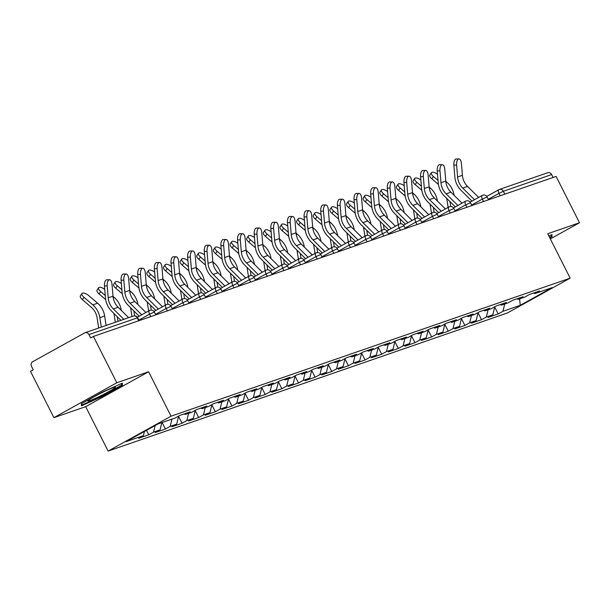 <?xml version="1.0" encoding="UTF-8"?>
<svg xmlns="http://www.w3.org/2000/svg" width="610" height="610" viewBox="0 0 610 610"><rect width="100%" height="100%" fill="white"/><g stroke="black" fill="none" stroke-linecap="round" stroke-linejoin="round"><path stroke-width="0.91" d="M108.115 451.08L507.23 313.052L570.152 278.16L171.044 416.188L108.115 451.08L85.682 406.664L148.604 371.764L116.823 382.76L53.901 417.652L85.682 406.664M53.901 417.652L30.5 371.337L33.253 369.805L31.545 366.427A3.561 3.134 -109.1 0 1 32.688 361.722L84.607 332.938A3.561 3.134 -109.1 0 1 85.049 332.74L133.361 316.033A3.561 3.134 -109.1 0 1 137.28 317.871L88.961 334.585L90.676 337.963L93.421 336.438L116.823 382.76M519.575 298.885L520.277 305.305L552.195 287.6L534.863 293.593L539.636 290.955L529.503 294.455L524.737 297.1L518.226 299.35L516.853 298.831M520.277 305.305L502.945 311.298L498.172 313.944L494.702 307.074M494.779 306.769L492.811 314.798L488.046 317.444L498.172 313.944M492.811 314.798L486.307 317.055L481.534 319.693L478.065 312.823M478.141 312.518L476.174 320.555L471.408 323.201L481.534 319.693M476.174 320.555L469.67 322.804L464.896 325.45L461.427 318.58M461.503 318.275L459.536 326.312L454.763 328.958L464.896 325.45M459.536 326.312L453.032 328.561L448.258 331.207L444.789 324.329M444.865 324.032L442.898 332.061L438.125 334.707L448.258 331.207M442.898 332.061L436.394 334.318L431.621 336.956L428.151 330.086M428.228 329.781L426.26 337.818L421.487 340.464L431.621 336.956M426.26 337.818L419.756 340.067L414.983 342.713L411.514 335.843M411.582 335.538L409.623 343.575L404.849 346.221L414.983 342.713M409.623 343.575L403.111 345.824L398.345 348.47L394.876 341.592M394.945 341.295L392.985 349.324L388.212 351.97L398.345 348.47M392.985 349.324L386.473 351.573L381.707 354.219L378.238 347.349M378.307 347.044L376.347 355.081L371.574 357.727L381.707 354.219M376.347 355.081L369.835 357.33L365.07 359.976L361.593 353.106M361.669 352.801L359.702 360.838L354.936 363.484L365.07 359.976M359.702 360.838L353.198 363.087L348.432 365.733L344.955 358.855M345.031 358.558L343.064 366.587L338.298 369.233L348.432 365.733M343.064 366.587L336.56 368.837L331.794 371.482L328.317 364.612M328.393 364.307L326.426 372.344L321.661 374.99L331.794 371.482M326.426 372.344L319.922 374.593L315.149 377.239L311.679 370.369M311.756 370.064L309.788 378.101L305.023 380.747L315.149 377.239M309.788 378.101L303.284 380.35L298.511 382.996L295.042 376.118M295.118 375.821L293.151 383.85L288.377 386.496L298.511 382.996M293.151 383.85L286.647 386.099L281.873 388.745L278.404 381.875M278.48 381.57L276.513 389.607L271.74 392.253L281.873 388.745M276.513 389.607L270.009 391.856L265.236 394.502L261.766 387.632M261.842 387.327L259.875 395.364L255.102 398.01L265.236 394.502M259.875 395.364L253.371 397.613L248.598 400.259L245.129 393.381M245.197 393.076L243.237 401.113L238.464 403.759L248.598 400.259M243.237 401.113L236.733 403.362L231.96 406.008L228.491 399.138M228.559 398.833L226.6 406.87L221.827 409.516L231.96 406.008M226.6 406.87L220.088 409.119L215.322 411.765L211.853 404.895M211.922 404.59L209.962 412.627L205.189 415.265L215.322 411.765M209.962 412.627L203.45 414.876L198.685 417.522L195.208 410.644M195.284 410.339L193.317 418.376L188.551 421.022L198.685 417.522M193.317 418.376L186.812 420.625L182.047 423.271L178.57 416.401M178.646 416.096L176.679 424.133L171.913 426.779L182.047 423.271M176.679 424.133L170.175 426.382L165.409 429.028L162.115 422.509M161.825 422.608L160.041 429.89L155.275 432.528L165.409 429.028M160.041 429.89L153.537 432.139L148.764 434.785L146.507 430.302M144.425 431.453L143.403 435.639L138.638 438.285L148.764 434.785M143.403 435.639L126.072 441.632L157.998 423.935L175.329 417.941L180.095 415.296L190.228 411.788L185.455 414.434L191.967 412.185L196.733 409.539L206.866 406.039L202.093 408.677L208.605 406.428L213.37 403.782L223.504 400.282L218.738 402.928L225.242 400.678L230.008 398.033L240.142 394.525L235.376 397.171L241.88 394.922L246.646 392.276L256.779 388.776L252.014 391.414L258.518 389.165L263.291 386.519L273.417 383.019L268.652 385.665L275.156 383.415L279.929 380.77L290.055 377.262L285.289 379.908L291.793 377.659L296.567 375.013L306.7 371.513L301.927 374.159L308.431 371.902L313.204 369.263L323.338 365.756L318.565 368.402L325.069 366.152L329.842 363.507L339.976 359.999L335.203 362.645L341.707 360.396L346.48 357.75L356.614 354.25L351.84 356.896L358.352 354.639L363.118 352L373.251 348.493L368.478 351.139L374.99 348.889L379.755 346.244L389.889 342.736L385.123 345.382L391.628 343.133L396.393 340.487L406.527 336.987L401.761 339.633L408.265 337.383L413.031 334.737L423.165 331.23L418.399 333.876L424.903 331.626L429.676 328.981L439.802 325.473L435.037 328.119L441.541 325.87L446.314 323.224L456.44 319.724L451.674 322.37L458.179 320.12L462.952 317.474L473.086 313.967L468.312 316.613L474.816 314.363L479.59 311.718L489.723 308.21L484.95 310.856L491.454 308.607L496.227 305.961L506.361 302.461L501.588 305.107L508.092 302.857L512.865 300.212L522.999 296.704L518.226 299.35M488.084 309.773L486.307 317.055M471.446 315.53L469.67 322.804M501.588 305.107L500.215 304.588M454.808 321.279L453.032 328.561M484.95 310.856L483.577 310.337M438.171 327.036L436.394 334.318M468.312 316.613L466.94 316.094M421.533 332.793L419.756 340.067M451.674 322.37L450.302 321.844M404.895 338.542L403.111 345.824M435.037 328.119L433.657 327.6M388.257 344.299L386.473 351.573M418.399 333.876L417.019 333.357M371.62 350.056L369.835 357.33M401.761 339.633L400.381 339.107M354.982 355.805L353.198 363.087M385.123 345.382L383.743 344.863M338.344 361.562L336.56 368.837M368.478 351.139L367.106 350.62M321.699 367.319L319.922 374.593M351.84 356.896L350.468 356.37M305.061 373.068L303.284 380.35M335.203 362.645L333.83 362.126M288.423 378.825L286.647 386.099M318.565 368.402L317.192 367.883M271.785 384.582L270.009 391.856M301.927 374.159L300.555 373.633M255.148 390.331L253.371 397.613M285.289 379.908L283.917 379.389M238.51 396.088L236.733 403.362M268.652 385.665L267.279 385.146M221.872 401.845L220.088 409.119M252.014 391.414L250.634 390.896M205.234 407.594L203.45 414.876M235.376 397.171L233.996 396.653M188.597 413.351L186.812 420.625M218.738 402.928L217.358 402.409M171.959 419.1L170.175 426.382M202.093 408.677L200.72 408.159M155.161 425.505L153.537 432.139M185.455 414.434L184.083 413.916M88.961 334.585A3.561 3.134 -109.1 0 0 85.049 332.74M550.334 238.922L579.5 222.749L556.099 176.427L93.421 336.438M547.284 172.927A3.561 3.134 70.9 0 1 547.727 172.729A3.561 3.134 70.9 0 1 551.638 174.567L553.102 177.464M579.5 222.749L547.719 233.744L570.152 278.16M148.604 371.764L171.044 416.188M504.722 304.016L502.945 311.298M534.863 293.593L533.491 293.075M122.335 383.156L101.824 392.382L81.382 403.721L81.45 405.825L101.961 396.599L122.404 385.261L122.335 383.156M549.823 237.908L552.019 236.688L551.951 234.575L548.847 235.971M121.527 383.515L122.404 385.261M101.725 396.119L101.961 396.599M551.135 234.941L552.019 236.688M128.641 317.665L118.149 307.28A15.921 14.007 -109.1 0 1 114.871 302.751A15.921 14.007 -109.1 0 1 113.002 296.155L112.004 284.275A5.345 2.44 89.1 0 0 109.525 279.761A5.345 2.44 89.1 0 0 107.207 285.938L108.199 297.817A15.921 14.007 -109.1 0 0 110.075 304.413A15.921 14.007 -109.1 0 0 113.353 308.935L123.845 319.32M120.902 320.341L111.607 311.138A19.009 16.722 70.9 0 1 107.688 305.732A19.009 16.722 70.9 0 1 105.454 297.855L104.455 285.976A5.345 2.44 -90.9 0 1 106.773 279.799L109.525 279.761M106.102 325.458L104.645 316.003A19.009 16.722 -109.1 0 0 102.579 309.567A19.009 16.722 -109.1 0 0 97.623 303.2L88.808 295.659A5.345 2.112 33.8 0 0 81.969 293.509A5.345 2.112 33.8 0 0 84.005 297.314L82.426 299.678L91.241 307.219A15.921 14.007 70.9 0 1 95.396 312.549A15.921 14.007 70.9 0 1 97.127 317.94L98.675 328.027M101.298 327.12L99.842 317.657A19.009 16.722 -109.1 0 0 97.783 311.23A19.009 16.722 -109.1 0 0 92.819 304.863L84.005 297.314M82.426 299.678A5.345 2.112 -146.2 0 1 80.383 295.873L81.969 293.509M113.605 387.457A15.441 1.121 153.2 0 0 98.69 394.35A15.441 1.121 153.2 0 0 87.939 400.846A15.441 1.121 153.2 0 0 89.754 400.678A15.441 1.121 153.2 0 0 106.338 392.909A15.441 1.121 153.2 0 0 115.29 387.037A15.441 1.121 153.2 0 0 113.605 387.457M121.497 383.53L121.558 385.123L101.748 396.111L81.87 405.048L81.816 403.477M81.389 404.102L81.87 405.048M551.112 234.949L551.165 236.55L549.579 237.427M145.881 312.503L134.795 301.523A15.921 14.007 -109.1 0 1 131.508 296.994A15.921 14.007 -109.1 0 1 129.64 290.398L128.641 278.518A5.345 2.44 89.1 0 0 126.163 274.004A5.345 2.44 89.1 0 0 123.845 280.181L124.844 292.06A15.921 14.007 -109.1 0 0 126.712 298.656A15.921 14.007 -109.1 0 0 129.991 303.185L141.733 314.798M139.187 316.216L128.245 305.381A19.009 16.722 70.9 0 1 124.326 299.983A19.009 16.722 70.9 0 1 122.091 292.098L121.093 280.219A5.345 2.44 -90.9 0 1 123.411 274.05L126.163 274.004M162.519 306.746L151.432 295.766A15.921 14.007 -109.1 0 1 148.154 291.244A15.921 14.007 -109.1 0 1 146.278 284.649L145.279 272.769A5.345 2.44 89.1 0 0 142.801 268.248A5.345 2.44 89.1 0 0 140.483 274.424L141.482 286.303A15.921 14.007 -109.1 0 0 143.35 292.907A15.921 14.007 -109.1 0 0 146.629 297.428L158.371 309.049M155.825 310.459L144.883 299.632A19.009 16.722 70.9 0 1 140.963 294.226A19.009 16.722 70.9 0 1 138.729 286.349L137.73 274.469A5.345 2.44 -90.9 0 1 140.048 268.293L142.801 268.248M179.157 300.989L168.07 290.017A15.921 14.007 -109.1 0 1 164.791 285.488A15.921 14.007 -109.1 0 1 162.916 278.892L161.917 267.012A5.345 2.44 89.1 0 0 159.439 262.498A5.345 2.44 89.1 0 0 157.121 268.674L158.12 280.554A15.921 14.007 -109.1 0 0 159.988 287.15A15.921 14.007 -109.1 0 0 163.267 291.671L175.009 303.292M172.462 304.703L161.52 293.875A19.009 16.722 70.9 0 1 157.601 288.469A19.009 16.722 70.9 0 1 155.367 280.592L154.376 268.713A5.345 2.44 -90.9 0 1 156.694 262.536L159.439 262.498M195.795 295.24L184.708 284.26A15.921 14.007 -109.1 0 1 181.429 279.738A15.921 14.007 -109.1 0 1 179.553 273.135L178.562 261.255A5.345 2.44 89.1 0 0 176.076 256.741A5.345 2.44 89.1 0 0 173.758 262.918L174.757 274.797A15.921 14.007 -109.1 0 0 176.625 281.393A15.921 14.007 -109.1 0 0 179.904 285.922L191.647 297.535M189.1 298.953L178.158 288.118A19.009 16.722 70.9 0 1 174.239 282.72A19.009 16.722 70.9 0 1 172.005 274.843L171.013 262.963A5.345 2.44 -90.9 0 1 173.331 256.787L176.076 256.741M212.433 289.483L201.346 278.503A15.921 14.007 -109.1 0 1 198.067 273.981A15.921 14.007 -109.1 0 1 196.191 267.386L195.2 255.506A5.345 2.44 89.1 0 0 192.714 250.984A5.345 2.44 89.1 0 0 190.396 257.161L191.395 269.04A15.921 14.007 -109.1 0 0 193.263 275.644A15.921 14.007 -109.1 0 0 196.542 280.165L208.285 291.786M205.738 293.196L194.796 282.369A19.009 16.722 70.9 0 1 190.884 276.963A19.009 16.722 70.9 0 1 188.65 269.086L187.651 257.207A5.345 2.44 -90.9 0 1 189.969 251.03L192.714 250.984M121.306 310.398L121.283 310.246A19.009 16.722 -109.1 0 0 119.217 303.81A19.009 16.722 -109.1 0 0 114.261 297.451L113.025 296.391M104.737 289.346A5.345 2.112 33.8 0 0 98.606 287.76A5.345 2.112 33.8 0 0 100.642 291.565L99.064 293.921A5.345 2.112 -146.2 0 1 97.028 290.116L98.606 287.76M117.936 321.363L117.219 316.697M105.255 295.514L100.642 291.565M99.064 293.921L105.667 299.571M113.963 313.471L115.313 322.271M137.944 304.642L137.921 304.489A19.009 16.722 -109.1 0 0 135.862 298.061A19.009 16.722 -109.1 0 0 130.898 291.694L129.663 290.635M121.375 283.589A5.345 2.112 33.8 0 0 115.244 282.003A5.345 2.112 33.8 0 0 117.28 285.808L115.702 288.164A5.345 2.112 -146.2 0 1 113.666 284.359L115.244 282.003M134.612 315.835L133.857 310.94M121.893 289.758L117.28 285.808M115.702 288.164L122.305 293.814M130.601 307.714L131.951 316.521M154.582 298.892L154.559 298.74A19.009 16.722 -109.1 0 0 152.5 292.304A19.009 16.722 -109.1 0 0 147.536 285.938L146.301 284.878M138.02 277.832A5.345 2.112 33.8 0 0 131.882 276.246A5.345 2.112 33.8 0 0 133.925 280.051L132.347 282.415A5.345 2.112 -146.2 0 1 130.304 278.61L131.882 276.246M151.25 310.078L150.495 305.183M138.531 284.001L133.925 280.051M132.347 282.415L138.943 288.065M147.239 301.965L148.626 310.978M171.219 293.135L171.196 292.983A19.009 16.722 -109.1 0 0 169.138 286.548A19.009 16.722 -109.1 0 0 164.174 280.188L162.939 279.128M154.658 272.083A5.345 2.112 33.8 0 0 148.52 270.497A5.345 2.112 33.8 0 0 150.563 274.302L148.985 276.658A5.345 2.112 -146.2 0 1 146.941 272.853L148.52 270.497M167.887 304.329L167.132 299.434M155.176 278.252L150.563 274.302M148.985 276.658L155.588 282.308M163.876 296.208L165.264 305.221M187.857 287.379L187.834 287.226A19.009 16.722 -109.1 0 0 185.775 280.798A19.009 16.722 -109.1 0 0 180.812 274.431L179.576 273.371M171.296 266.326A5.345 2.112 33.8 0 0 165.157 264.74A5.345 2.112 33.8 0 0 167.201 268.545L165.623 270.901A5.345 2.112 -146.2 0 1 163.579 267.096L165.157 264.74M184.525 298.572L183.77 293.677M171.814 272.495L167.201 268.545M165.623 270.901L172.226 276.551M180.514 290.452L181.902 299.472M229.07 283.726L217.983 272.754A15.921 14.007 -109.1 0 1 214.705 268.225A15.921 14.007 -109.1 0 1 212.837 261.629L211.838 249.749A5.345 2.44 89.1 0 0 209.352 245.235A5.345 2.44 89.1 0 0 207.034 251.412L208.033 263.291A15.921 14.007 -109.1 0 0 209.901 269.887A15.921 14.007 -109.1 0 0 213.187 274.409L224.922 286.029M222.375 287.44L211.434 276.612A19.009 16.722 70.9 0 1 207.522 271.206A19.009 16.722 70.9 0 1 205.288 263.329L204.289 251.45A5.345 2.44 -90.9 0 1 206.607 245.273L209.352 245.235M204.495 281.629L204.472 281.477A19.009 16.722 -109.1 0 0 202.413 275.041A19.009 16.722 -109.1 0 0 197.449 268.674L196.214 267.622M187.933 260.569A5.345 2.112 33.8 0 0 181.795 258.991A5.345 2.112 33.8 0 0 183.839 262.796L182.26 265.152A5.345 2.112 -146.2 0 1 180.217 261.347L181.795 258.991M201.163 292.815L200.415 287.928M188.452 266.738L183.839 262.796M182.26 265.152L188.864 270.802M197.152 284.702L198.54 293.715M245.716 277.977L234.621 266.997A15.921 14.007 -109.1 0 1 231.342 262.475A15.921 14.007 -109.1 0 1 229.474 255.872L228.475 243.992A5.345 2.44 89.1 0 0 225.99 239.478A5.345 2.44 89.1 0 0 223.672 245.655L224.671 257.534A15.921 14.007 -109.1 0 0 226.546 264.13A15.921 14.007 -109.1 0 0 229.825 268.659L241.56 280.28M239.013 281.69L228.071 270.855A19.009 16.722 70.9 0 1 224.16 265.457A19.009 16.722 70.9 0 1 221.926 257.58L220.927 245.7A5.345 2.44 -90.9 0 1 223.245 239.524L225.99 239.478M221.14 275.873L221.11 275.72A19.009 16.722 -109.1 0 0 219.051 269.284A19.009 16.722 -109.1 0 0 214.087 262.925L212.852 261.865M204.571 254.82A5.345 2.112 33.8 0 0 198.433 253.234A5.345 2.112 33.8 0 0 200.476 257.039L198.898 259.395A5.345 2.112 -146.2 0 1 196.855 255.59L198.433 253.234M217.8 287.066L217.053 282.171M205.09 260.988L200.476 257.039M198.898 259.395L205.501 265.045M213.79 278.945L215.177 287.958M262.353 272.22L251.259 261.24A15.921 14.007 -109.1 0 1 247.98 256.719A15.921 14.007 -109.1 0 1 246.112 250.123L245.113 238.243A5.345 2.44 89.1 0 0 242.627 233.729A5.345 2.44 89.1 0 0 240.31 239.898L241.308 251.777A15.921 14.007 -109.1 0 0 243.184 258.381A15.921 14.007 -109.1 0 0 246.463 262.902L258.198 274.523M255.651 275.933L244.709 265.106A19.009 16.722 70.9 0 1 240.797 259.7A19.009 16.722 70.9 0 1 238.563 251.823L237.564 239.944A5.345 2.44 -90.9 0 1 239.882 233.767L242.627 233.729M237.778 270.116L237.755 269.963A19.009 16.722 -109.1 0 0 235.689 263.535A19.009 16.722 -109.1 0 0 230.733 257.168L229.49 256.108M221.209 249.063A5.345 2.112 33.8 0 0 215.071 247.477A5.345 2.112 33.8 0 0 217.114 251.282L215.536 253.638A5.345 2.112 -146.2 0 1 213.492 249.833L215.071 247.477M234.438 281.309L233.691 276.414M221.727 255.232L217.114 251.282M215.536 253.638L222.139 259.296M230.427 273.188L231.815 282.209M278.991 266.463L267.897 255.491A15.921 14.007 -109.1 0 1 264.618 250.962A15.921 14.007 -109.1 0 1 262.75 244.366L261.751 232.486A5.345 2.44 89.1 0 0 259.265 227.972A5.345 2.44 89.1 0 0 256.955 234.148L257.946 246.028A15.921 14.007 -109.1 0 0 259.822 252.624A15.921 14.007 -109.1 0 0 263.101 257.145L274.835 268.766M272.296 270.177L261.354 259.349A19.009 16.722 70.9 0 1 257.435 253.943A19.009 16.722 70.9 0 1 255.201 246.066L254.202 234.187A5.345 2.44 -90.9 0 1 256.52 228.01L259.265 227.972M254.416 264.366L254.393 264.214A19.009 16.722 -109.1 0 0 252.327 257.778A19.009 16.722 -109.1 0 0 247.37 251.412L246.127 250.359M237.847 243.306A5.345 2.112 33.8 0 0 231.708 241.728A5.345 2.112 33.8 0 0 233.752 245.533L232.174 247.889A5.345 2.112 -146.2 0 1 230.13 244.084L231.708 241.728M251.076 275.56L250.329 270.665M238.365 249.475L233.752 245.533M232.174 247.889L238.777 253.539M247.065 267.439L248.453 276.452M295.629 260.714L284.534 249.734A15.921 14.007 -109.1 0 1 281.256 245.212A15.921 14.007 -109.1 0 1 279.388 238.609L278.389 226.729A5.345 2.44 89.1 0 0 275.911 222.215A5.345 2.44 89.1 0 0 273.593 228.392L274.584 240.271A15.921 14.007 -109.1 0 0 276.46 246.867A15.921 14.007 -109.1 0 0 279.738 251.396L291.473 263.017M288.934 264.427L277.992 253.592A19.009 16.722 70.9 0 1 274.073 248.194A19.009 16.722 70.9 0 1 271.839 240.317L270.84 228.437A5.345 2.44 -90.9 0 1 273.158 222.261L275.911 222.215M271.053 258.61L271.031 258.457A19.009 16.722 -109.1 0 0 268.964 252.029A19.009 16.722 -109.1 0 0 264.008 245.662L262.773 244.602M254.484 237.557A5.345 2.112 33.8 0 0 248.346 235.971A5.345 2.112 33.8 0 0 250.39 239.776L248.811 242.132A5.345 2.112 -146.2 0 1 246.768 238.327L248.346 235.971M267.721 269.803L266.966 264.908M255.003 243.725L250.39 239.776M248.811 242.132L255.415 247.782M263.711 261.682L265.091 270.703M312.267 254.957L301.172 243.977A15.921 14.007 -109.1 0 1 297.893 239.456A15.921 14.007 -109.1 0 1 296.025 232.86L295.026 220.98A5.345 2.44 89.1 0 0 292.548 216.466A5.345 2.44 89.1 0 0 290.23 222.635L291.229 234.514A15.921 14.007 -109.1 0 0 293.097 241.118A15.921 14.007 -109.1 0 0 296.376 245.639L308.119 257.26M305.572 258.671L294.63 247.843A19.009 16.722 70.9 0 1 290.711 242.437A19.009 16.722 70.9 0 1 288.477 234.56L287.478 222.68A5.345 2.44 -90.9 0 1 289.796 216.504L292.548 216.466M287.691 252.853L287.668 252.7A19.009 16.722 -109.1 0 0 285.602 246.272A19.009 16.722 -109.1 0 0 280.646 239.905L279.41 238.845M271.122 231.8A5.345 2.112 33.8 0 0 264.992 230.214A5.345 2.112 33.8 0 0 267.027 234.019L265.449 236.375A5.345 2.112 -146.2 0 1 263.413 232.57L264.992 230.214M284.359 264.046L283.604 259.151M271.641 237.969L267.027 234.019M265.449 236.375L272.052 242.033M280.348 255.925L281.728 264.946M328.904 249.2L317.818 238.228A15.921 14.007 -109.1 0 1 314.531 233.699A15.921 14.007 -109.1 0 1 312.663 227.103L311.664 215.223A5.345 2.44 89.1 0 0 309.186 210.709A5.345 2.44 89.1 0 0 306.868 216.885L307.867 228.765A15.921 14.007 -109.1 0 0 309.735 235.361A15.921 14.007 -109.1 0 0 313.014 239.89L324.756 251.503M322.21 252.914L311.268 242.086A19.009 16.722 70.9 0 1 307.348 236.68A19.009 16.722 70.9 0 1 305.114 228.803L304.115 216.924A5.345 2.44 -90.9 0 1 306.433 210.747L309.186 210.709M304.329 247.103L304.306 246.951A19.009 16.722 -109.1 0 0 302.24 240.515A19.009 16.722 -109.1 0 0 297.284 234.148L296.048 233.096M287.76 226.043A5.345 2.112 33.8 0 0 281.629 224.465A5.345 2.112 33.8 0 0 283.665 228.27L282.087 230.626A5.345 2.112 -146.2 0 1 280.051 226.821L281.629 224.465M300.997 258.297L300.242 253.402M288.278 232.212L283.665 228.27M282.087 230.626L288.69 236.276M296.986 250.176L298.374 259.189M345.542 243.451L334.455 232.471A15.921 14.007 -109.1 0 1 331.177 227.949A15.921 14.007 -109.1 0 1 329.301 221.346L328.302 209.466A5.345 2.44 89.1 0 0 325.824 204.952A5.345 2.44 89.1 0 0 323.506 211.129L324.505 223.008A15.921 14.007 -109.1 0 0 326.373 229.604A15.921 14.007 -109.1 0 0 329.652 234.133L341.394 245.754M338.847 247.164L327.906 236.329A19.009 16.722 70.9 0 1 323.986 230.931A19.009 16.722 70.9 0 1 321.752 223.054L320.761 211.174A5.345 2.44 -90.9 0 1 323.071 204.998L325.824 204.952M320.967 241.346L320.944 241.194A19.009 16.722 -109.1 0 0 318.885 234.766A19.009 16.722 -109.1 0 0 313.921 228.399L312.686 227.339M304.398 220.294A5.345 2.112 33.8 0 0 298.267 218.708A5.345 2.112 33.8 0 0 300.311 222.513L298.725 224.869A5.345 2.112 -146.2 0 1 296.689 221.064L298.267 218.708M317.635 252.54L316.88 247.645M304.916 226.462L300.311 222.513M298.725 224.869L305.328 230.519M313.624 244.419L315.012 253.44M362.18 237.694L351.093 226.722A15.921 14.007 -109.1 0 1 347.814 222.192A15.921 14.007 -109.1 0 1 345.939 215.597L344.94 203.717A5.345 2.44 89.1 0 0 342.462 199.203A5.345 2.44 89.1 0 0 340.144 205.372L341.142 217.251A15.921 14.007 -109.1 0 0 343.011 223.855A15.921 14.007 -109.1 0 0 346.289 228.376L358.032 239.997M355.485 241.407L344.543 230.58A19.009 16.722 70.9 0 1 340.624 225.174A19.009 16.722 70.9 0 1 338.39 217.297L337.399 205.417A5.345 2.44 -90.9 0 1 339.717 199.241L342.462 199.203M337.604 235.597L337.582 235.437A19.009 16.722 -109.1 0 0 335.523 229.009A19.009 16.722 -109.1 0 0 330.559 222.642L329.324 221.583M321.043 214.537A5.345 2.112 33.8 0 0 314.905 212.951A5.345 2.112 33.8 0 0 316.948 216.756L315.37 219.112A5.345 2.112 -146.2 0 1 313.327 215.307L314.905 212.951M334.272 246.783L333.517 241.888M321.562 220.706L316.948 216.756M315.37 219.112L321.973 224.77M330.262 238.662L331.649 247.683M378.818 231.937L367.731 220.965A15.921 14.007 -109.1 0 1 364.452 216.436A15.921 14.007 -109.1 0 1 362.576 209.84L361.585 197.96A5.345 2.44 89.1 0 0 359.099 193.446A5.345 2.44 89.1 0 0 356.781 199.623L357.78 211.502A15.921 14.007 -109.1 0 0 359.648 218.098A15.921 14.007 -109.1 0 0 362.927 222.627L374.67 234.24M372.123 235.651L361.181 224.823A19.009 16.722 70.9 0 1 357.269 219.417A19.009 16.722 70.9 0 1 355.035 211.54L354.036 199.661A5.345 2.44 -90.9 0 1 356.354 193.492L359.099 193.446M354.242 229.84L354.219 229.688A19.009 16.722 -109.1 0 0 352.161 223.252A19.009 16.722 -109.1 0 0 347.197 216.885L345.962 215.833M337.681 208.78A5.345 2.112 33.8 0 0 331.543 207.202A5.345 2.112 33.8 0 0 333.586 211.007L332.008 213.363A5.345 2.112 -146.2 0 1 329.964 209.558L331.543 207.202M350.91 241.034L350.155 236.139M338.199 214.949L333.586 211.007M332.008 213.363L338.611 219.013M346.899 232.913L348.287 241.926M395.455 226.188L384.369 215.208A15.921 14.007 -109.1 0 1 381.09 210.686A15.921 14.007 -109.1 0 1 379.214 204.083L378.223 192.203A5.345 2.44 89.1 0 0 375.737 187.689A5.345 2.44 89.1 0 0 373.419 193.866L374.418 205.745A15.921 14.007 -109.1 0 0 376.286 212.341A15.921 14.007 -109.1 0 0 379.572 216.87L391.307 228.491M388.761 229.901L377.819 219.074A19.009 16.722 70.9 0 1 373.907 213.668A19.009 16.722 70.9 0 1 371.673 205.791L370.674 193.911A5.345 2.44 -90.9 0 1 372.992 187.735L375.737 187.689M370.88 224.083L370.857 223.931A19.009 16.722 -109.1 0 0 368.798 217.503A19.009 16.722 -109.1 0 0 363.834 211.136L362.599 210.076M354.318 203.031A5.345 2.112 33.8 0 0 348.18 201.445A5.345 2.112 33.8 0 0 350.224 205.25L348.645 207.606A5.345 2.112 -146.2 0 1 346.602 203.801L348.18 201.445M367.548 235.277L366.793 230.382M354.837 209.2L350.224 205.25M348.645 207.606L355.249 213.256M363.537 227.156L364.925 236.177M412.101 220.431L401.006 209.459A15.921 14.007 -109.1 0 1 397.728 204.929A15.921 14.007 -109.1 0 1 395.859 198.334L394.861 186.454A5.345 2.44 89.1 0 0 392.375 181.94A5.345 2.44 89.1 0 0 390.057 188.109L391.056 199.988A15.921 14.007 -109.1 0 0 392.924 206.592A15.921 14.007 -109.1 0 0 396.21 211.113L407.945 222.734M405.398 224.144L394.457 213.317A19.009 16.722 70.9 0 1 390.545 207.911A19.009 16.722 70.9 0 1 388.311 200.034L387.312 188.154A5.345 2.44 -90.9 0 1 389.63 181.978L392.375 181.94M387.525 218.334L387.495 218.174A19.009 16.722 -109.1 0 0 385.436 211.746A19.009 16.722 -109.1 0 0 380.472 205.379L379.237 204.319M370.956 197.274A5.345 2.112 33.8 0 0 364.818 195.688A5.345 2.112 33.8 0 0 366.862 199.493L365.283 201.849A5.345 2.112 -146.2 0 1 363.24 198.044L364.818 195.688M384.186 229.52L383.438 224.625M371.475 203.443L366.862 199.493M365.283 201.849L371.887 207.507M380.175 221.399L381.563 230.42M428.738 214.674L417.644 203.702A15.921 14.007 -109.1 0 1 414.365 199.173A15.921 14.007 -109.1 0 1 412.497 192.577L411.498 180.697A5.345 2.44 89.1 0 0 409.013 176.183A5.345 2.44 89.1 0 0 406.695 182.359L407.693 194.239A15.921 14.007 -109.1 0 0 409.569 200.835A15.921 14.007 -109.1 0 0 412.848 205.364L424.583 216.977M422.036 218.395L411.094 207.56A19.009 16.722 70.9 0 1 407.183 202.162A19.009 16.722 70.9 0 1 404.949 194.277L403.95 182.398A5.345 2.44 -90.9 0 1 406.268 176.229L409.013 176.183M404.163 212.577L404.14 212.425A19.009 16.722 -109.1 0 0 402.074 205.989A19.009 16.722 -109.1 0 0 397.11 199.623L395.875 198.57M387.594 191.517A5.345 2.112 33.8 0 0 381.456 189.939A5.345 2.112 33.8 0 0 383.499 193.744L381.921 196.1A5.345 2.112 -146.2 0 1 379.877 192.295L381.456 189.939M400.823 223.771L400.076 218.876M388.112 197.686L383.499 193.744M381.921 196.1L388.524 201.75M396.813 215.65L398.2 224.663M445.376 208.925L434.282 197.945A15.921 14.007 -109.1 0 1 431.003 193.423A15.921 14.007 -109.1 0 1 429.135 186.82L428.136 174.948A5.345 2.44 89.1 0 0 425.65 170.426A5.345 2.44 89.1 0 0 423.332 176.603L424.331 188.482A15.921 14.007 -109.1 0 0 426.207 195.078A15.921 14.007 -109.1 0 0 429.486 199.607L441.221 211.228M438.674 212.638L427.732 201.811A19.009 16.722 70.9 0 1 423.82 196.405A19.009 16.722 70.9 0 1 421.586 188.528L420.587 176.648A5.345 2.44 -90.9 0 1 422.905 170.472L425.65 170.426M420.801 206.82L420.778 206.668A19.009 16.722 -109.1 0 0 418.712 200.24A19.009 16.722 -109.1 0 0 413.755 193.873L412.512 192.813M404.232 185.768A5.345 2.112 33.8 0 0 398.094 184.182A5.345 2.112 33.8 0 0 400.137 187.987L398.559 190.343A5.345 2.112 -146.2 0 1 396.515 186.538L398.094 184.182M417.461 218.014L416.714 213.119M404.75 191.936L400.137 187.987M398.559 190.343L405.162 195.993M413.45 209.893L414.838 218.914M462.014 203.168L450.92 192.196A15.921 14.007 -109.1 0 1 447.641 187.666A15.921 14.007 -109.1 0 1 445.773 181.071L444.774 169.191A5.345 2.44 89.1 0 0 442.296 164.677A5.345 2.44 89.1 0 0 439.978 170.853L440.969 182.733A15.921 14.007 -109.1 0 0 442.845 189.329A15.921 14.007 -109.1 0 0 446.123 193.85L457.858 205.471M455.319 206.881L444.377 196.054A19.009 16.722 70.9 0 1 440.458 190.648A19.009 16.722 70.9 0 1 438.224 182.771L437.225 170.891A5.345 2.44 -90.9 0 1 439.543 164.715L442.296 164.677M437.439 201.071L437.416 200.919A19.009 16.722 -109.1 0 0 435.349 194.483A19.009 16.722 -109.1 0 0 430.393 188.116L429.158 187.056M420.87 180.011A5.345 2.112 33.8 0 0 414.731 178.425A5.345 2.112 33.8 0 0 416.775 182.23L415.196 184.594A5.345 2.112 -146.2 0 1 413.153 180.789L414.731 178.425M434.107 212.257L433.352 207.362M421.388 186.18L416.775 182.23M415.196 184.594L421.8 190.244M430.088 204.137L431.476 213.157M478.652 197.419L467.557 186.439A15.921 14.007 -109.1 0 1 464.279 181.91A15.921 14.007 -109.1 0 1 462.411 175.314L461.412 163.434A5.345 2.44 89.1 0 0 458.933 158.92A5.345 2.44 89.1 0 0 456.615 165.096L457.607 176.976A15.921 14.007 -109.1 0 0 459.483 183.572A15.921 14.007 -109.1 0 0 462.761 188.101L474.496 199.714M471.957 201.132L461.015 190.297A19.009 16.722 70.9 0 1 457.096 184.899A19.009 16.722 70.9 0 1 454.862 177.014L453.863 165.135A5.345 2.44 -90.9 0 1 456.181 158.966L458.933 158.92M454.076 195.314L454.053 195.162A19.009 16.722 -109.1 0 0 451.987 188.726A19.009 16.722 -109.1 0 0 447.031 182.367L445.796 181.307M437.507 174.254A5.345 2.112 33.8 0 0 431.377 172.676A5.345 2.112 33.8 0 0 433.413 176.481L431.834 178.837A5.345 2.112 -146.2 0 1 429.791 175.032L431.377 172.676M450.744 206.508L449.989 201.613M438.026 180.423L433.413 176.481M431.834 178.837L438.438 184.487M446.733 198.387L448.114 207.4M138.744 320.768L137.28 317.871L137.707 317.795A3.561 3.561 0 0 0 133.361 316.033M551.638 174.567L503.326 191.281A3.561 3.134 70.9 0 0 499.407 189.435A3.561 3.134 70.9 0 0 498.972 189.634A3.561 1.67 61 0 0 498.843 189.687L486.765 196.389L498.728 189.763M500.192 195.764L498.972 193.362L503.326 191.281L504.79 194.178M150.784 316.605L149.564 314.196L138.882 320.12M149.564 310.475A3.561 1.67 61 0 0 149.435 310.528A3.561 1.67 61 0 0 149.564 314.196L154.345 312.038A3.561 3.561 0 0 0 149.435 310.528L137.357 317.231M167.422 310.848L166.202 308.446L155.519 314.363M184.06 305.099L182.84 302.69L172.165 308.614M200.698 299.342L199.478 296.933L188.803 302.857M217.335 293.585L216.123 291.183L205.44 297.1M233.973 287.836L232.761 285.427L222.078 291.351M250.611 282.079L249.398 279.67L238.716 285.594M267.249 276.322L266.036 273.921L255.354 279.845M283.886 270.573L282.674 268.164L271.991 274.088M300.524 264.816L299.312 262.407L288.629 268.331M317.169 259.059L315.95 256.658L305.267 262.582M333.807 253.31L332.587 250.901L321.905 256.825M350.445 247.553L349.225 245.144L338.542 251.068M367.083 241.796L365.863 239.394L355.188 245.319M383.72 236.047L382.5 233.638L371.825 239.562M400.358 230.29L399.146 227.881L388.463 233.805M416.996 224.533L415.784 222.131L405.101 228.056M433.634 218.784L432.421 216.375L421.739 222.299M450.271 213.027L449.059 210.625L438.376 216.542M466.909 207.27L465.697 204.868L455.014 210.793M483.547 201.521L482.335 199.112L471.652 205.036M547.727 172.729L499.407 189.435A3.561 3.561 0 0 0 498.843 189.687A3.561 1.67 61 0 0 498.972 193.362L488.29 199.279M166.202 304.718A3.561 1.67 61 0 0 166.072 304.771A3.561 1.67 61 0 0 166.202 308.446L170.983 306.281A3.561 3.561 0 0 0 166.072 304.771L153.994 311.474M182.84 298.961A3.561 1.67 61 0 0 182.718 299.022A3.561 1.67 61 0 0 182.84 302.69L187.621 300.532A3.561 3.561 0 0 0 182.718 299.022L170.632 305.717M199.478 293.212A3.561 1.67 61 0 0 199.356 293.265A3.561 1.67 61 0 0 199.478 296.933L204.258 294.775A3.561 3.561 0 0 0 199.356 293.265L187.27 299.967M216.115 287.455A3.561 1.67 61 0 0 215.993 287.508A3.561 1.67 61 0 0 216.123 291.183L220.904 289.018A3.561 3.561 0 0 0 215.993 287.508L203.908 294.211M232.753 281.698A3.561 1.67 61 0 0 232.631 281.759A3.561 1.67 61 0 0 232.761 285.427L237.542 283.269A3.561 3.561 0 0 0 232.631 281.759L220.546 288.454M249.391 275.949A3.561 1.67 61 0 0 249.269 276.002A3.561 1.67 61 0 0 249.398 279.67L254.179 277.512A3.561 3.561 0 0 0 249.269 276.002L237.183 282.704M266.029 270.192A3.561 1.67 61 0 0 265.907 270.245A3.561 1.67 61 0 0 266.036 273.921L270.817 271.755A3.561 3.561 0 0 0 265.907 270.245L253.821 276.948M282.674 264.435A3.561 1.67 61 0 0 282.544 264.496A3.561 1.67 61 0 0 282.674 268.164L287.455 266.006A3.561 3.561 0 0 0 282.544 264.496L270.459 271.198M299.312 258.686A3.561 1.67 61 0 0 299.182 258.739A3.561 1.67 61 0 0 299.312 262.407L304.093 260.249A3.561 3.561 0 0 0 299.182 258.739L287.096 265.441M315.95 252.929A3.561 1.67 61 0 0 315.82 252.982A3.561 1.67 61 0 0 315.95 256.658L320.73 254.492A3.561 3.561 0 0 0 315.82 252.982L303.742 259.685M332.587 247.172A3.561 1.67 61 0 0 332.458 247.233A3.561 1.67 61 0 0 332.587 250.901L337.368 248.743A3.561 3.561 0 0 0 332.458 247.233L320.38 253.935M349.225 241.423A3.561 1.67 61 0 0 349.095 241.476A3.561 1.67 61 0 0 349.225 245.144L354.006 242.986A3.561 3.561 0 0 0 349.095 241.476L337.017 248.178M365.863 235.666A3.561 1.67 61 0 0 365.741 235.719A3.561 1.67 61 0 0 365.863 239.394L370.644 237.229A3.561 3.561 0 0 0 365.741 235.719L353.655 242.422M382.5 229.909A3.561 1.67 61 0 0 382.378 229.97A3.561 1.67 61 0 0 382.5 233.638L387.281 231.48A3.561 3.561 0 0 0 382.378 229.97L370.293 236.672M399.138 224.16A3.561 1.67 61 0 0 399.016 224.213A3.561 1.67 61 0 0 399.146 227.881L403.927 225.723A3.561 3.561 0 0 0 399.016 224.213L386.931 230.915M415.776 218.403A3.561 1.67 61 0 0 415.654 218.464A3.561 1.67 61 0 0 415.784 222.131L420.564 219.974A3.561 3.561 0 0 0 415.654 218.464L403.568 225.159M432.414 212.654A3.561 1.67 61 0 0 432.292 212.707A3.561 1.67 61 0 0 432.421 216.375L437.202 214.217A3.561 3.561 0 0 0 432.292 212.707L420.206 219.409M449.059 206.897A3.561 1.67 61 0 0 448.929 206.95A3.561 1.67 61 0 0 449.059 210.625L453.84 208.46A3.561 3.561 0 0 0 448.929 206.95L436.844 213.652M465.697 201.14A3.561 1.67 61 0 0 465.567 201.201A3.561 1.67 61 0 0 465.697 204.868L470.478 202.711A3.561 3.561 0 0 0 465.567 201.201L453.482 207.896M482.335 195.391A3.561 1.67 61 0 0 482.205 195.444A3.561 1.67 61 0 0 482.335 199.112L487.115 196.954A3.561 3.561 0 0 0 482.205 195.444L470.127 202.146M118.149 307.28L113.353 308.935M107.207 285.938L104.455 285.976M113.002 296.155L108.199 297.817M92.819 304.863L97.623 303.2M99.842 317.657L104.645 316.003M134.795 301.523L129.991 303.185M123.845 280.181L121.093 280.219M129.64 290.398L124.844 292.06M151.432 295.766L146.629 297.428M140.483 274.424L137.73 274.469M146.278 284.649L141.482 286.303M168.07 290.017L163.267 291.671M157.121 268.674L154.376 268.713M162.916 278.892L158.12 280.554M184.708 284.26L179.904 285.922M173.758 262.918L171.013 262.963M179.553 273.135L174.757 274.797M201.346 278.503L196.542 280.165M190.396 257.161L187.651 257.207M196.191 267.386L191.395 269.04M113.216 297.81L114.261 297.451M129.861 292.053L130.898 291.694M146.499 286.296L147.536 285.938M163.137 280.547L164.174 280.188M179.775 274.79L180.812 274.431M217.983 272.754L213.187 274.409M207.034 251.412L204.289 251.45M212.837 261.629L208.033 263.291M196.412 269.033L197.449 268.674M234.621 266.997L229.825 268.659M223.672 245.655L220.927 245.7M229.474 255.872L224.671 257.534M213.05 263.284L214.087 262.925M251.259 261.24L246.463 262.902M240.31 239.898L237.564 239.944M246.112 250.123L241.308 251.777M229.688 257.527L230.733 257.168M267.897 255.491L263.101 257.145M256.955 234.148L254.202 234.187M262.75 244.366L257.946 246.028M246.326 251.77L247.37 251.412M284.534 249.734L279.738 251.396M273.593 228.392L270.84 228.437M279.388 238.609L274.584 240.271M262.963 246.021L264.008 245.662M301.172 243.977L296.376 245.639M290.23 222.635L287.478 222.68M296.025 232.86L291.229 234.514M279.601 240.264L280.646 239.905M317.818 238.228L313.014 239.89M306.868 216.885L304.115 216.924M312.663 227.103L307.867 228.765M296.246 234.514L297.284 234.148M334.455 232.471L329.652 234.133M323.506 211.129L320.761 211.174M329.301 221.346L324.505 223.008M312.884 228.758L313.921 228.399M351.093 226.722L346.289 228.376M340.144 205.372L337.399 205.417M345.939 215.597L341.142 217.251M329.522 223.001L330.559 222.642M367.731 220.965L362.927 222.627M356.781 199.623L354.036 199.661M362.576 209.84L357.78 211.502M346.16 217.251L347.197 216.885M384.369 215.208L379.572 216.87M373.419 193.866L370.674 193.911M379.214 204.083L374.418 205.745M362.798 211.495L363.834 211.136M401.006 209.459L396.21 211.113M390.057 188.109L387.312 188.154M395.859 198.334L391.056 199.988M379.435 205.738L380.472 205.379M417.644 203.702L412.848 205.364M406.695 182.359L403.95 182.398M412.497 192.577L407.693 194.239M396.073 199.988L397.11 199.623M434.282 197.945L429.486 199.607M423.332 176.603L420.587 176.648M429.135 186.82L424.331 188.482M412.711 194.232L413.755 193.873M450.92 192.196L446.123 193.85M439.978 170.853L437.225 170.891M445.773 181.071L440.969 182.733M429.349 188.475L430.393 188.116M467.557 186.439L462.761 188.101M456.615 165.096L453.863 165.135M462.411 175.314L457.607 176.976M445.986 182.725L447.031 182.367M139.141 320.631L137.707 317.795M155.779 314.874L154.345 312.038M172.416 309.117L170.983 306.281M189.054 303.368L187.621 300.532M205.692 297.611L204.258 294.775M222.337 291.862L220.904 289.018M238.975 286.105L237.542 283.269M255.613 280.348L254.179 277.512M272.251 274.599L270.817 271.755M288.888 268.842L287.455 266.006M305.526 263.085L304.093 260.249M322.164 257.336L320.73 254.492M338.802 251.579L337.368 248.743M355.439 245.822L354.006 242.986M372.077 240.073L370.644 237.229M388.715 234.316L387.281 231.48M405.36 228.559L403.927 225.723M421.998 222.81L420.564 219.974M438.636 217.053L437.202 214.217M455.274 211.296L453.84 208.46M471.911 205.547L470.478 202.711M488.549 199.79L487.115 196.954"/></g></svg>
